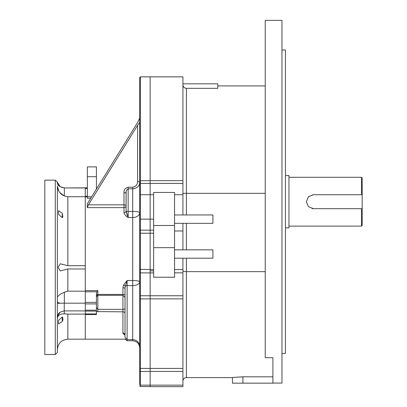 <?xml version="1.0" encoding="UTF-8"?>
<svg xmlns="http://www.w3.org/2000/svg" width="407" height="407" viewBox="0 0 407 407"><rect width="100%" height="100%" fill="white"/><g stroke="black" fill="none" stroke-linecap="round" stroke-linejoin="round"><path stroke-width="0.61" d="M272.904 383.058L281.97 383.058L281.97 20.35L265.232 20.35L265.232 357.717L272.904 357.717L272.904 376.811L242.908 376.811C229.411 377.645 229.411 377.655 242.908 376.841M265.232 271.647L186.411 271.647L186.411 377.584C184.295 377.788 183.13 378.953 182.921 381.069M272.904 376.811L272.904 383.16L232.448 383.16L232.448 377.584L186.411 377.584M139.677 180.728L150.142 180.652L150.142 183.415L150.142 180.652L182.921 180.652L182.921 76.847L150.142 76.847L150.142 180.652L150.142 76.847L140.374 76.847L140.374 386.543L150.142 386.543L150.142 385.149L140.374 385.149L139.677 384.452L139.677 77.544L140.374 76.847M182.921 180.652L182.921 214.957M182.921 83.822L217.801 83.822L217.801 88.334L186.411 88.334L186.411 214.957M182.921 223.326L182.921 249.832M182.921 230.978L174.552 230.978M182.921 258.201L182.921 269.541L174.552 269.541M153.627 272.924L150.142 272.924L150.142 295.747L182.921 295.747L182.921 269.541M182.921 295.747L182.921 298.865L150.142 298.865L150.142 295.747L140.374 295.747A0.697 0.575 180 0 1 139.677 295.172M182.921 368.411L182.921 371.443L150.142 371.443L150.142 368.411L182.921 368.411L182.921 298.865M182.921 371.443L182.921 385.149L150.142 385.149L150.142 386.65L182.921 386.65L182.921 385.149M182.921 183.415L150.142 183.415L150.142 230.169L153.627 230.169M153.627 192.455L174.552 192.455L174.552 277.233L153.627 277.233L153.627 192.455M139.677 381.435L139.677 371.505L150.142 371.443L150.142 385.149L150.142 368.411L140.374 368.411A0.697 0.544 180 0 1 139.677 367.867L139.677 298.916L150.142 298.865L150.142 368.411L150.142 272.899L140.374 272.899A0.697 0.697 180 0 0 139.677 273.59L139.677 279.126L139.677 269.424L150.142 269.424L150.142 233.231L150.142 269.424M150.142 272.924L150.142 269.541L153.627 269.541M174.552 223.326L212.917 223.326L212.917 214.957L174.552 214.957M174.552 258.201L212.917 258.201L212.917 249.832L174.552 249.832M281.97 49.995L285.46 49.995L285.46 353.413L281.97 353.413M153.627 233.231L150.142 233.231L150.142 230.169L140.374 230.169A0.697 0.611 180 0 1 139.677 229.553M182.921 84.768C183.109 86.915 184.274 88.105 186.411 88.334M185.058 88.054L184.457 87.724M183.933 87.276L183.491 86.722M182.921 270.823C183.109 271.316 184.274 271.591 186.411 271.647L186.411 258.201M139.677 381.206L139.677 382.051L139.677 381.206M139.677 219.144L139.677 233.231L150.142 233.231L150.142 219.144L139.677 219.144M139.677 171.754L139.677 118.106L137.586 122.538L87.337 203.77L87.281 207.626L88.4 204.838L137.586 125.325C138.848 123.352 139.545 122.573 139.677 122.99M153.627 194.729L150.142 194.729L150.142 183.415L140.374 183.415A0.697 0.631 180 0 0 139.677 184.045L139.677 188.451M132.702 340.776C136.94 341.188 139.265 343.513 139.677 347.751L139.677 346.54C139.265 342.307 136.94 339.982 132.702 339.565L132.702 285.612L127.121 285.612L127.121 340.776L132.702 340.776L132.702 339.565L127.121 339.565L125.03 337.474L125.03 288.375L125.31 286.187L127.121 280.52L132.702 280.52L132.702 217.557L128.169 217.557C125.814 216.163 124.42 214.52 123.982 212.632L123.982 207.626L87.281 207.626M125.911 339.179L85.272 339.179L85.272 311.101L96.434 311.101L96.434 314.58L85.272 314.58M96.434 310.205L85.272 310.205L85.272 303.902L96.434 303.902L96.434 311.101M96.434 302.396L96.434 293.523L96.886 291.804L85.272 291.804L85.272 302.396L96.434 302.396L96.434 303.902M85.272 291.804L85.272 188.512L87.363 188.512M87.363 187.902L85.272 187.82L85.272 196.723L67.832 196.723L67.832 265.7L85.272 265.7L85.272 196.723M90.766 198.224L87.363 198.224L87.363 196.754L91.677 196.754M87.363 176.719L96.434 176.719L96.434 166.895L87.363 166.895L87.363 196.754M88.4 204.838L123.982 204.838L123.982 207.626A2.091 1.74 0 0 0 126.078 205.886L126.078 196.469M126.078 196.164L126.078 211.035L126.155 192.272M125.03 288.375A2.091 0.595 0 0 0 122.939 287.78L123.499 285.098L127.121 280.52L127.121 285.612A2.091 1.145 180 0 0 125.31 286.187A2.091 0.478 23.7 0 0 123.499 285.098M125.03 334.981L123.499 334.127L122.939 333.053L122.939 311.828L96.434 311.579M139.677 194.729L150.142 194.729L150.142 219.144L153.627 219.144M96.434 176.719L96.434 189.062M137.586 181.456A2.091 1.048 0 0 1 139.677 182.504C139.52 186.096 137.195 188.197 132.702 188.807L128.169 188.807C126.521 189.891 125.824 191.514 126.078 193.681A2.091 1.048 0 0 0 123.982 192.633C123.84 189.804 125.234 188.003 128.169 187.23L132.702 187.23C135.974 186.472 137.602 184.549 137.586 181.456L137.586 125.325M85.272 290.588L97.828 290.588L97.197 291.356M96.434 307.478L97.828 309.361L122.939 309.361L122.939 295.309L97.828 295.299L97.828 311.828M133.781 188.731L134.188 188.66M139.616 183.338L139.677 182.585M127.366 215.669L126.078 211.035A2.091 1.592 0 0 1 123.982 212.632M126.078 211.035L128.169 217.557L128.169 211.396L132.702 211.396L132.702 187.23M123.499 334.127A2.091 1.791 130.9 0 1 124.868 334.493L125.03 334.966A2.091 1.913 0 0 0 122.939 333.053M139.677 385.846L140.374 386.543M361.726 208.679L362.184 208.679L362.184 225.417L361.487 226.119L361.487 208.679L313.359 208.679L308.425 206.634L306.385 201.704L308.425 196.769L313.359 194.729L361.487 194.729L361.487 177.289L288.945 177.289M313.359 194.729A6.975 6.975 0 0 0 312.668 194.765M311.991 208.542A6.975 6.975 0 0 0 313.359 208.679M361.487 194.729L362.184 194.729L362.184 208.679L361.487 208.679M361.726 194.729L362.184 194.729L362.184 177.986L361.487 177.289M285.46 227.859L288.945 227.859L288.945 175.549L285.46 175.549M85.272 314.102L67.832 314.102L67.832 339.179L85.272 339.179L85.272 268.976L67.832 268.976L60.282 270.894L58.074 267.338L60.282 263.777L67.832 265.7M85.272 303.174L64.24 303.174L64.24 310.892L60.19 312.113L57.346 316.341L57.372 352.431L57.372 323.916M60.19 186.691L57.346 182.244L57.372 182.728A6.975 4.93 180 0 0 60.19 186.691L64.347 187.942L64.347 195.981C60.043 194.063 57.718 190.72 57.372 185.958L57.372 301.755A6.975 1.806 180 0 0 60.19 303.21L57.346 303.424L57.372 297.344C57.718 295.945 60.043 294.23 64.347 292.201L64.347 303.174M85.272 291.183L67.832 291.183L64.347 292.201M44.816 267.338L44.816 180.148L55.276 180.148L55.276 354.528L44.816 354.528L44.816 267.338M64.24 310.892L64.347 313.833L67.832 314.102M85.272 310.892L64.347 310.892M85.272 187.942L64.347 187.942M59.743 192.547L64.347 195.981L67.832 196.723M64.24 303.174L60.19 303.21M57.372 317.526A6.975 6.736 180 0 1 60.19 312.113M57.372 318.706C57.718 315.344 60.043 313.716 64.347 313.833M59.03 191.555L57.382 186.482M63.243 264.489L62.739 264.316M62.276 321.433L62.586 320.823M62.882 320.161L63.085 319.531M62.871 317.836L62.256 321.479L58.522 323.916L58.522 320.355L62.256 316.982L62.79 317.694M60.582 322.649L62.022 321.632M62.256 213.197L62.8 216.962L62.256 217.694L58.522 214.316L58.522 210.76L62.256 213.197L62.256 217.694M62.256 316.982L62.256 321.479M265.232 193.335L182.921 193.335M182.921 194.729L174.552 194.729M150.142 270.894L153.627 270.894M186.411 223.326L186.411 249.832M174.552 225.498L153.627 225.498M174.552 247.66L153.627 247.66M242.908 383.16L242.908 376.811M128.169 187.23L128.169 211.396A2.091 0.397 180 0 1 126.078 210.999M87.363 196.84L85.272 196.84M97.828 290.588L97.828 294.439L122.939 294.439L122.939 287.78M139.677 212.729A6.975 4.833 0 0 1 132.702 217.557L132.702 211.396A6.975 1.328 0 0 1 139.677 212.729M132.702 280.52A6.975 1.282 180 0 1 139.677 281.797A6.975 3.816 0 0 1 132.702 285.612L132.702 280.52M85.272 196.266L87.363 196.266M85.272 313.934L96.434 313.934M126.078 205.886A2.091 1.048 0 0 0 123.982 204.838L123.982 192.633M96.434 296.683A1.394 1.384 0 0 1 97.828 295.299L122.939 295.309L122.939 294.439A2.091 0.789 180 0 1 125.03 295.228M96.434 296.703L97.828 295.309L97.828 294.439A1.394 0.524 180 0 0 96.434 294.963M125.03 313.12A2.091 1.297 180 0 0 122.939 311.828L122.939 309.361A2.091 1.165 180 0 0 125.03 308.196M67.832 268.976L67.832 291.183M87.363 187.82L64.24 187.942M57.346 316.341L57.346 303.424M57.346 182.244L55.276 180.148M265.232 85.918L217.801 85.918M182.921 272.848L174.552 272.848M127.121 340.776L125.091 339.179M122.939 295.309L125.03 297.4M361.487 226.119L288.945 226.119M55.276 354.528L57.372 352.431M64.24 187.82C60.495 187.541 58.196 185.572 57.346 181.919M67.832 339.179C61.477 339.799 57.992 343.289 57.372 349.644"/></g></svg>
